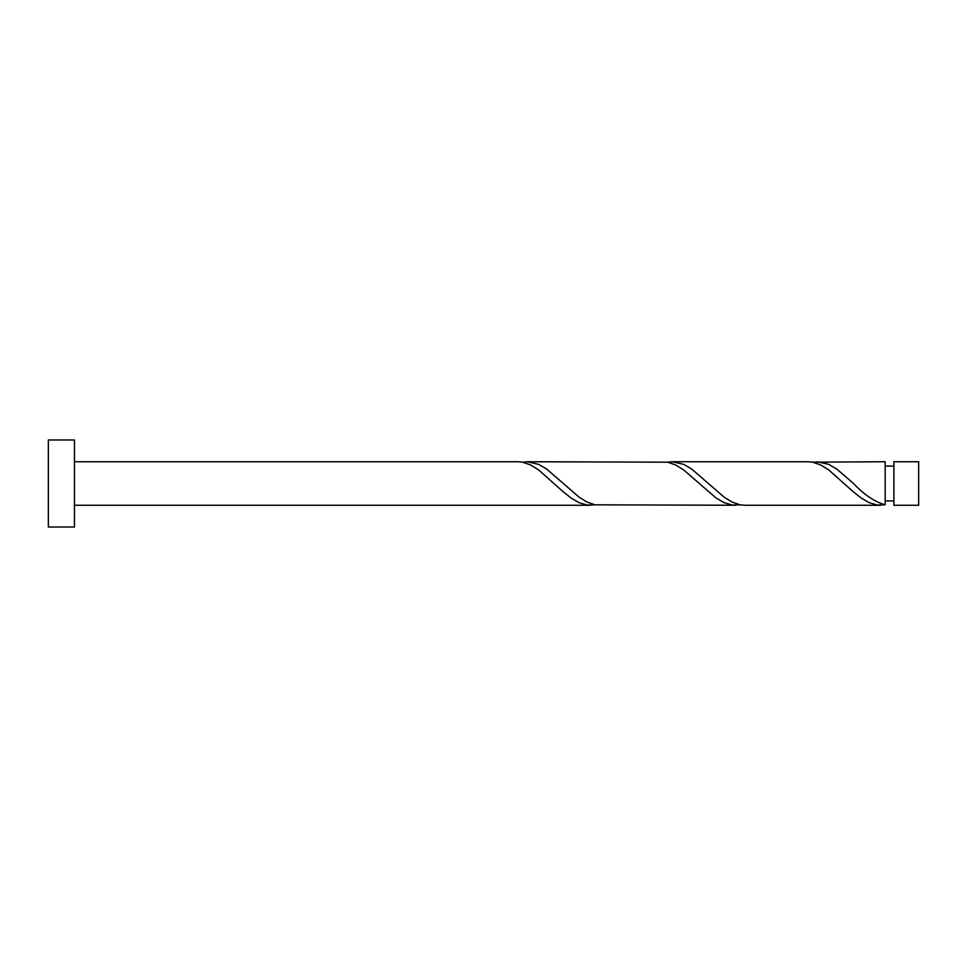 <?xml version="1.0" encoding="UTF-8"?>
<svg xmlns="http://www.w3.org/2000/svg" width="967" height="967" viewBox="0 0 967 967"><rect width="100%" height="100%" fill="white"/><g stroke="black" fill="none" stroke-linecap="round" stroke-linejoin="round"><path stroke-width="1.45" d="M918.65 483.5L918.65 505.257L893.883 505.257L893.883 461.743L918.65 461.743L918.65 483.5M74.459 483.5L74.459 527.015L48.35 527.015L48.35 439.985L74.459 439.985L74.459 483.5M74.459 461.743L517.925 461.743L522.555 462.178L530.605 464.946L538.667 469.95L562.842 491.466L570.905 497.908L578.955 502.622L587.017 505.016L595.08 504.822M74.459 505.257L590.45 505.257M880.55 505.257L744.747 505.257L740.13 504.822L732.067 502.054L724.005 497.05L691.78 469.092L683.717 464.378L672.222 461.743L808.025 461.743L812.655 462.178L820.705 464.946L828.767 469.95L852.942 491.466L861.005 497.908L869.055 502.622L877.117 505.016L885.18 504.822L885.18 461.743L812.655 462.178M885.18 504.822C874.639 501.837 864.087 494.729 853.535 483.5L836.83 469.092L828.767 464.378L817.272 461.743M735.5 505.257L595.08 504.822L587.017 502.054L578.955 497.05L546.73 469.092L538.667 464.378L527.172 461.743L667.605 462.178L675.655 464.946L683.717 469.95L715.955 497.908L724.005 502.622L732.067 505.016L740.13 504.822M672.222 461.743L667.605 462.178M527.172 461.743L522.555 462.178M893.883 500.906L885.18 500.906M893.883 466.094L885.18 466.094"/></g></svg>

